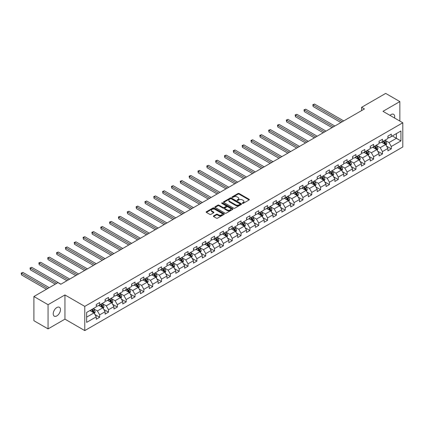 <?xml version="1.0" encoding="UTF-8"?>
<svg xmlns="http://www.w3.org/2000/svg" width="424" height="424" viewBox="0 0 424 424"><rect width="100%" height="100%" fill="white"/><g stroke="black" fill="none" stroke-linecap="round" stroke-linejoin="round"><path stroke-width="0.64" d="M242.443 203.34A0.551 0.318 0 0 0 243.222 203.34L249.127 199.932A0.784 0.456 0 0 0 249.36 199.609A0.784 0.456 0 0 0 249.127 199.291L239.12 193.508A0.784 0.456 0 0 0 238.007 193.508L232.098 196.922A0.551 0.318 0 0 0 232.877 197.372L233.645 196.932A2.518 1.452 0 0 1 237.202 196.932L238.034 197.409A2.518 1.452 0 0 1 238.77 198.437A2.518 1.452 0 0 1 238.034 199.466L237.27 199.905A0.551 0.318 0 0 0 238.049 200.356L238.813 199.916A2.518 1.452 0 0 1 242.374 199.916L243.206 200.398A2.518 1.452 0 0 1 243.943 201.427A2.518 1.452 0 0 1 243.206 202.449L242.443 202.895A0.551 0.318 0 0 0 242.443 203.34L242.443 202.895M56.843 315.906A5.125 2.963 120 0 0 60.192 311.391A5.125 2.963 120 0 0 59.408 307.278A5.125 2.963 120 0 0 56.843 307.533A5.125 2.963 120 0 0 53.493 312.053A5.125 2.963 120 0 0 54.283 316.161A5.125 2.963 120 0 0 56.843 315.906M394.532 118.005A5.125 2.963 120 0 0 393.636 114.316A5.125 2.963 120 0 0 391.071 114.57A5.125 2.963 120 0 0 389.99 115.381M213.595 215.917A0.784 0.456 0 0 0 213.367 216.24A0.784 0.456 0 0 0 213.595 216.563L216.404 218.18A0.784 0.456 0 0 0 217.517 218.18L224.079 214.396A0.784 0.456 0 0 0 224.307 214.072A0.784 0.456 0 0 0 224.079 213.754L214.072 207.972A0.784 0.456 0 0 0 212.959 207.972L206.398 211.762A0.784 0.456 0 0 0 206.165 212.085A0.784 0.456 0 0 0 206.398 212.403L209.79 214.364A0.784 0.456 0 0 0 210.903 214.364L213.707 212.742A0.784 0.456 0 0 0 213.94 212.419A0.784 0.456 0 0 0 213.707 212.101L212.027 211.126A2.104 1.214 0 0 1 211.412 210.267A2.104 1.214 0 0 1 212.71 209.149A2.104 1.214 0 0 1 215 209.408L221.588 213.214A2.104 1.214 0 0 1 222.208 214.072A2.104 1.214 0 0 1 220.909 215.196A2.104 1.214 0 0 1 218.614 214.931L217.517 214.295A0.784 0.456 0 0 0 216.404 214.295L213.595 215.917L213.595 216.563M64.946 294.945L48.06 304.686L33.899 296.514L33.899 320.714L48.06 328.892L64.946 319.145L84.773 330.593L84.773 306.388L64.946 294.945L64.946 319.145M399.853 121.079L399.853 101.585L382.973 111.332L402.8 122.78L84.773 306.388M399.853 101.585L385.692 93.407L361.614 107.309L361.614 110.579M33.899 296.514L57.977 282.612L60.807 284.25L364.449 108.942L361.614 107.309M233.698 208.2A0.784 0.456 0 0 0 234.811 208.2L241.373 204.41A0.784 0.456 0 0 0 241.601 204.087A0.784 0.456 0 0 0 241.373 203.769L231.361 197.987A0.784 0.456 0 0 0 230.253 197.987L223.692 201.776A0.784 0.456 0 0 0 223.459 202.1A0.784 0.456 0 0 0 223.692 202.418L233.698 208.2M221.991 203.462A0.551 0.318 0 0 1 222.547 203.541L232.712 209.408L226.162 213.193A0.784 0.456 0 0 1 225.054 213.193L215.042 207.41L217.851 205.804L217.851 205.147L215.042 206.769A0.784 0.456 0 0 0 214.814 207.092A0.784 0.456 0 0 0 215.042 207.41L215.042 206.769M217.851 205.804A0.784 0.456 0 0 1 218.964 205.804L218.964 205.147A0.784 0.456 0 0 0 217.851 205.147M218.964 205.147L223.024 207.49A0.784 0.456 0 0 0 224.132 207.49L225.997 206.414A0.784 0.456 0 0 0 226.225 206.096A0.784 0.456 0 0 0 225.997 205.773L221.773 203.334A0.551 0.318 0 0 1 222.547 202.884L232.723 208.762A0.784 0.456 0 0 1 232.956 209.08A0.784 0.456 0 0 1 232.723 209.403L232.723 208.762M84.773 330.593L402.8 146.98L402.8 122.78M94.939 314.518L99.672 317.247L99.672 314.862L105.11 311.719L105.11 314.11L108.507 312.144L108.507 309.759L113.945 306.621L113.945 309.006L117.347 307.045L117.347 304.655L122.785 301.517L122.785 303.902L126.182 301.941L126.182 299.556L131.62 296.413L131.62 298.803L135.018 296.837L135.018 294.452L140.455 291.315L140.455 293.7L143.858 291.739L143.858 289.348L149.296 286.211L149.296 288.596L152.693 286.635L152.693 284.25L158.131 281.107L158.131 283.497L161.533 281.531L161.533 279.146L166.971 276.008L166.971 278.393L170.369 276.432L170.369 274.042L175.806 270.904L175.806 273.289L179.204 271.328L179.204 268.943L184.647 265.8L184.647 268.191L188.044 266.224L188.044 263.839L193.482 260.702L193.482 263.087L196.879 261.126L196.879 258.735L202.317 255.598L202.317 257.983L205.72 256.022L205.72 253.637L211.157 250.494L211.157 252.884L214.555 250.918L214.555 248.533L219.992 245.395L219.992 247.78L223.39 245.819L223.39 243.429L228.833 240.291L228.833 242.676L232.23 240.715L232.23 238.33L237.668 235.188L237.668 237.578L241.065 235.612L241.065 233.227L246.503 230.089L246.503 232.474L249.906 230.513L249.906 228.123L255.343 224.985L255.343 227.37L258.741 225.409L258.741 223.024L264.178 219.881L264.178 222.271L267.581 220.305L267.581 217.92L273.019 214.782L273.019 217.168L276.416 215.207L276.416 212.816L281.854 209.679L281.854 212.064L285.251 210.103L285.251 207.718L290.689 204.575L290.689 206.965L294.092 204.999L294.092 202.614L299.529 199.476L299.529 201.861L302.927 199.9L302.927 197.51L308.365 194.372L308.365 196.757L311.767 194.796L311.767 192.411L317.205 189.268L317.205 191.659L320.602 189.692L320.602 187.307L326.04 184.17L326.04 186.555L329.437 184.594L329.437 182.203L334.875 179.066L334.875 181.451L338.278 179.49L338.278 177.105L343.716 173.962L343.716 176.352L347.113 174.386L347.113 172.001L352.551 168.863L352.551 171.248L355.953 169.287L355.953 166.897L361.391 163.759L361.391 166.144L364.788 164.183L364.788 161.798L370.226 158.656L370.226 161.046L373.624 159.079L373.624 156.695L379.067 153.557L379.067 155.942L382.464 153.981L382.464 151.591L387.902 148.453L387.902 150.838L391.299 148.877L391.299 146.492L400.929 140.932L400.929 130.99L396.398 133.602L396.398 138.314L400.929 140.932M99.672 317.247L96.269 319.208L96.269 316.823L86.639 322.383L86.639 312.44L96.269 306.881L96.269 304.49L99.672 302.529L99.672 304.92L105.11 301.777L105.11 299.392L108.507 297.431L108.507 299.816L113.945 296.678L113.945 294.288L117.347 292.327L117.347 294.712L122.785 291.574L122.785 289.184L126.182 287.223L126.182 289.613L131.62 286.47L131.62 284.085L135.018 282.124L135.018 284.509L140.455 281.372L140.455 278.981L143.858 277.02L143.858 279.405L149.296 276.268L149.296 273.877L152.693 271.916L152.693 274.307L158.131 271.164L158.131 268.779L161.533 266.818L161.533 269.203L166.971 266.065L166.971 263.675L170.369 261.714L170.369 264.099L175.806 260.961L175.806 258.571L179.204 256.61L179.204 259L184.647 255.858L184.647 253.473L188.044 251.506L188.044 253.897L193.482 250.759L193.482 248.369L196.879 246.408L196.879 248.793L202.317 245.655L202.317 243.265L205.72 241.304L205.72 243.694L211.157 240.551L211.157 238.166L214.555 236.2L214.555 238.59L219.992 235.453L219.992 233.062L223.39 231.101L223.39 233.486L228.833 230.349L228.833 227.958L232.23 225.997L232.23 228.388L237.668 225.245L237.668 222.86L241.065 220.893L241.065 223.284L246.503 220.146L246.503 217.756L249.906 215.795L249.906 218.18L255.343 215.042L255.343 212.652L258.741 210.691L258.741 213.081L264.178 209.938L264.178 207.553L267.581 205.587L267.581 207.977L273.019 204.84L273.019 202.449L276.416 200.488L276.416 202.873L281.854 199.736L281.854 197.346L285.251 195.385L285.251 197.775L290.689 194.632L290.689 192.247L294.092 190.281L294.092 192.671L299.529 189.533L299.529 187.143L302.927 185.182L302.927 187.567L308.365 184.429L308.365 182.039L311.767 180.078L311.767 182.468L317.205 179.326L317.205 176.941L320.602 174.974L320.602 177.364L326.04 174.227L326.04 171.837L329.437 169.876L329.437 172.261L334.875 169.123L334.875 166.733L338.278 164.772L338.278 167.162L343.716 164.019L343.716 161.634L347.113 159.668L347.113 162.058L352.551 158.921L352.551 156.53L355.953 154.569L355.953 156.954L361.391 153.817L361.391 151.426L364.788 149.465L364.788 151.856L370.226 148.713L370.226 146.328L373.624 144.361L373.624 146.752L379.067 143.614L379.067 141.224L382.464 139.263L382.464 141.648L387.902 138.51L387.902 136.12L391.299 134.159L391.299 136.549L400.929 130.99M98.766 305.439L102.841 307.798L97.403 310.935L93.328 308.582M96.269 305.572L97.403 306.229L99.672 304.92M97.403 310.935L99.672 314.862M102.841 307.798L105.11 311.719M107.601 300.34L111.682 302.694L106.244 305.831L102.163 303.478M105.11 300.468L106.244 301.125L108.507 299.816M106.244 305.831L108.507 309.759M111.682 302.694L113.945 306.621M116.441 295.236L120.517 297.59L115.079 300.733L110.998 298.379M113.945 295.369L115.079 296.021L117.347 294.712M115.079 300.733L117.347 304.655M120.517 297.59L122.785 301.517M125.276 290.133L129.357 292.491L123.914 295.629L119.838 293.276M122.785 290.265L123.914 290.922L126.182 289.613M123.914 295.629L126.182 299.556M129.357 292.491L131.62 296.413M134.111 285.034L138.192 287.387L132.754 290.525L128.673 288.172M131.62 285.161L132.754 285.818L135.018 284.509M132.754 290.525L135.018 294.452M138.192 287.387L140.455 291.315M142.952 279.93L147.027 282.283L141.589 285.426L137.514 283.068M140.455 280.063L141.589 280.714L143.858 279.405M141.589 285.426L143.858 289.348M147.027 282.283L149.296 286.211M151.787 274.826L155.868 277.185L150.43 280.322L146.349 277.969M149.296 274.959L150.43 275.616L152.693 274.307M150.43 280.322L152.693 284.25M155.868 277.185L158.131 281.107M160.627 269.728L164.703 272.081L159.265 275.218L155.184 272.865M158.131 269.855L159.265 270.512L161.533 269.203M159.265 275.218L161.533 279.146M164.703 272.081L166.971 276.008M169.462 264.624L173.543 266.977L168.1 270.12L164.024 267.761M166.971 264.756L168.1 265.408L170.369 264.099M168.1 270.12L170.369 274.042M173.543 266.977L175.806 270.904M178.297 259.52L182.378 261.878L176.941 265.016L172.859 262.663M175.806 259.652L176.941 260.31L179.204 259M176.941 265.016L179.204 268.943M182.378 261.878L184.647 265.8M187.138 254.421L191.213 256.774L185.776 259.912L181.7 257.559M184.647 254.548L185.776 255.206L188.044 253.897M185.776 259.912L188.044 263.839M191.213 256.774L193.482 260.702M195.973 249.317L200.054 251.671L194.616 254.813L190.535 252.455M193.482 249.45L194.616 250.102L196.879 248.793M194.616 254.813L196.879 258.735M200.054 251.671L202.317 255.598M204.813 244.213L208.889 246.572L203.451 249.709L199.375 247.356M202.317 244.346L203.451 244.998L205.72 243.694M203.451 249.709L205.72 253.637M208.889 246.572L211.157 250.494M213.648 239.115L217.729 241.468L212.292 244.606L208.211 242.252M211.157 239.242L212.292 239.899L214.555 238.59M212.292 244.606L214.555 248.533M217.729 241.468L219.992 245.395M222.483 234.011L226.564 236.364L221.127 239.507L217.046 237.149M219.992 234.143L221.127 234.795L223.39 233.486M221.127 239.507L223.39 243.429M226.564 236.364L228.833 240.291M231.324 228.907L235.399 231.266L229.962 234.403L225.886 232.05M228.833 229.04L229.962 229.691L232.23 228.388M229.962 234.403L232.23 238.33M235.399 231.266L237.668 235.188M240.159 223.808L244.24 226.162L238.802 229.299L234.721 226.946M237.668 223.936L238.802 224.593L241.065 223.284M238.802 229.299L241.065 233.227M244.24 226.162L246.503 230.089M248.999 218.704L253.075 221.058L247.637 224.201L243.562 221.842M246.503 218.837L247.637 219.489L249.906 218.18M247.637 224.201L249.906 228.123M253.075 221.058L255.343 224.985M257.834 213.601L261.915 215.959L256.478 219.097L252.397 216.744M255.343 213.733L256.478 214.385L258.741 213.081M256.478 219.097L258.741 223.024M261.915 215.959L264.178 219.881M266.67 208.502L270.751 210.855L265.313 213.993L261.232 211.64M264.178 208.629L265.313 209.286L267.581 207.977M265.313 213.993L267.581 217.92M270.751 210.855L273.019 214.782M275.51 203.398L279.586 205.751L274.148 208.894L270.072 206.536M273.019 203.531L274.148 204.183L276.416 202.873M274.148 208.894L276.416 212.816M279.586 205.751L281.854 209.679M284.345 198.294L288.426 200.653L282.988 203.79L278.907 201.437M281.854 198.427L282.988 199.079L285.251 197.775M282.988 203.79L285.251 207.718M288.426 200.653L290.689 204.575M293.185 193.196L297.261 195.549L291.823 198.686L287.748 196.333M290.689 193.323L291.823 193.98L294.092 192.671M291.823 198.686L294.092 202.614M297.261 195.549L299.529 199.476M302.021 188.092L306.101 190.445L300.664 193.588L296.583 191.229M299.529 188.224L300.664 188.876L302.927 187.567M300.664 193.588L302.927 197.51M306.101 190.445L308.365 194.372M310.861 182.988L314.937 185.346L309.499 188.484L305.418 186.131M308.365 183.12L309.499 183.772L311.767 182.468M309.499 188.484L311.767 192.411M314.937 185.346L317.205 189.268M319.696 177.889L323.777 180.242L318.334 183.38L314.258 181.027M317.205 178.016L318.334 178.674L320.602 177.364M318.334 183.38L320.602 187.307M323.777 180.242L326.04 184.17M328.531 172.785L332.612 175.138L327.174 178.281L323.093 175.923M326.04 172.918L327.174 173.57L329.437 172.261M327.174 178.281L329.437 182.203M332.612 175.138L334.875 179.066M337.371 167.681L341.447 170.04L336.009 173.178L331.934 170.824M334.875 167.814L336.009 168.466L338.278 167.162M336.009 173.178L338.278 177.105M341.447 170.04L343.716 173.962M346.207 162.583L350.288 164.936L344.85 168.074L340.769 165.72M343.716 162.71L344.85 163.367L347.113 162.058M344.85 168.074L347.113 172.001M350.288 164.936L352.551 168.863M355.047 157.479L359.123 159.832L353.685 162.975L349.604 160.617M352.551 157.611L353.685 158.263L355.953 156.954M353.685 162.975L355.953 166.897M359.123 159.832L361.391 163.759M363.882 152.375L367.963 154.733L362.52 157.871L358.444 155.518M361.391 152.508L362.52 153.159L364.788 151.856M362.52 157.871L364.788 161.798M367.963 154.733L370.226 158.656M372.717 147.276L376.798 149.63L371.36 152.767L367.279 150.414M370.226 147.404L371.36 148.061L373.624 146.752M371.36 152.767L373.624 156.695M376.798 149.63L379.067 153.557M381.558 142.173L385.633 144.526L380.196 147.669L376.12 145.31M379.067 142.305L380.196 142.957L382.464 141.648M380.196 147.669L382.464 151.591M385.633 144.526L387.902 148.453M392.322 135.961L396.398 138.314L389.036 142.565L384.955 140.212M387.902 137.201L389.036 137.853L391.299 136.549M389.036 142.565L391.299 146.492M48.06 304.686L48.06 328.892M86.639 317.152L94.006 312.896L89.925 310.543M94.006 312.896L96.269 316.823M386.571 146.148L391.299 148.877M377.731 151.246L382.464 153.981M368.896 156.35L373.624 159.079M360.061 161.454L364.788 164.183M351.22 166.553L355.953 169.287M342.385 171.656L347.113 174.386M333.545 176.76L338.278 179.49M324.71 181.859L329.437 184.594M315.869 186.963L320.602 189.692M307.034 192.067L311.767 194.796M298.199 197.165L302.927 199.9M289.359 202.269L294.092 204.999M280.524 207.373L285.251 210.103M271.683 212.477L276.416 215.207M262.848 217.576L267.581 220.305M254.013 222.679L258.741 225.409M245.173 227.783L249.906 230.513M236.338 232.882L241.065 235.612M227.497 237.986L232.23 240.715M218.662 243.09L223.39 245.819M209.827 248.188L214.555 250.918M200.987 253.292L205.72 256.022M192.152 258.396L196.879 261.126M183.311 263.495L188.044 266.224M174.476 268.599L179.204 271.328M165.641 273.703L170.369 276.432M156.801 278.801L161.533 281.531M147.965 283.905L152.693 286.635M139.125 289.009L143.858 291.739M130.29 294.108L135.018 296.837M121.45 299.212L126.182 301.941M112.614 304.315L117.347 307.045M103.779 309.414L108.507 312.144M242.661 203.419L243.206 203.107A2.518 1.452 0 0 0 243.943 202.078L243.943 201.427M238.77 198.437L238.77 199.095A2.518 1.452 0 0 1 238.034 200.117L237.493 200.435M249.127 199.291L249.127 199.932L239.12 194.166A0.784 0.456 0 0 0 238.007 194.166L232.32 197.446M241.373 203.769L241.373 204.41L231.361 198.644A0.784 0.456 0 0 0 230.253 198.644L223.702 202.423M239.984 204.315A0.551 0.318 0 0 0 239.984 203.864L231.197 198.792A0.551 0.318 0 0 0 230.418 198.792L229.612 199.259A2.518 1.452 0 0 0 228.875 200.287A2.518 1.452 0 0 0 229.612 201.31L235.617 204.781A2.518 1.452 0 0 0 239.173 204.781L239.984 204.315L239.984 204.967A0.551 0.318 0 0 0 240.143 204.744L240.143 204.087M228.875 200.287L228.875 200.939A2.518 1.452 0 0 0 229.612 201.967L229.612 201.31M239.984 204.967L239.173 205.433A2.518 1.452 0 0 1 235.617 205.433L229.612 201.967M218.964 205.804L223.024 208.147A0.784 0.456 0 0 0 224.132 208.147L225.997 207.071A0.784 0.456 0 0 0 226.225 206.748L226.225 206.096M227.232 209.922A2.104 1.214 0 0 0 229.527 210.187A2.104 1.214 0 0 0 230.826 209.064A2.104 1.214 0 0 0 230.211 208.205L227.889 206.864A0.784 0.456 0 0 0 226.776 206.864L224.911 207.94A0.784 0.456 0 0 0 224.683 208.263A0.784 0.456 0 0 0 224.911 208.582L227.232 209.922L227.232 210.58A2.104 1.214 0 0 0 229.527 210.839A2.104 1.214 0 0 0 230.826 209.721L230.826 209.064M224.683 208.263L224.683 208.915A0.784 0.456 0 0 0 224.911 209.239L224.911 208.582M227.232 210.58L224.911 209.239M222.208 214.072L222.208 214.724A2.104 1.214 0 0 1 220.909 215.848A2.104 1.214 0 0 1 218.614 215.588L217.517 214.952A0.784 0.456 0 0 0 216.404 214.952L213.606 216.569M211.412 210.267L211.412 210.924A2.104 1.214 0 0 0 212.027 211.783L212.027 211.126M213.707 212.101L213.707 212.742L212.027 211.783M224.068 214.401L214.072 208.629A0.784 0.456 0 0 0 212.959 208.629L206.409 212.408L206.398 211.762M386.084 145.305L386.757 143.603A2.125 1.224 -120 0 0 386.079 141.796L384.913 140.238M382.872 142.93L382.077 141.87M343.716 120.914L314.555 104.081L313.14 104.898L313.14 106.535L340.88 122.547M383.153 141.25L384.324 142.809A2.125 1.224 60 0 1 384.928 144.086L385.612 143.694A2.125 1.224 -120 0 0 385.003 142.416L383.831 140.858M383.301 141.166L384.6 142.899A1.081 0.625 60 0 1 384.796 143.227L385.612 143.694M313.14 106.535L312.827 104.717L342.301 121.73M312.827 104.717L314.555 104.081M377.243 150.403L377.922 148.707A2.125 1.224 -120 0 0 377.243 146.9L376.072 145.337M374.037 148.034L373.242 146.974M334.875 126.018L305.72 109.18L304.305 110.002L304.305 111.634L332.045 127.651M374.318 146.354L375.484 147.912A2.125 1.224 60 0 1 376.093 149.19L376.772 148.798A2.125 1.224 -120 0 0 376.168 147.52L374.996 145.962M374.466 146.269L375.759 147.997A1.081 0.625 60 0 1 375.961 148.326L376.772 148.798M304.305 111.634L303.992 109.821L333.46 126.834M303.992 109.821L305.72 109.18M368.408 155.507L369.081 153.811A2.125 1.224 -120 0 0 368.403 152.004L367.237 150.441M365.197 153.138L364.401 152.078M326.04 131.117L296.885 114.284L295.464 115.1L295.464 116.738L323.21 132.754M365.477 151.453L366.649 153.016A2.125 1.224 60 0 1 367.258 154.294L367.937 153.901A2.125 1.224 -120 0 0 367.327 152.624L366.161 151.061M365.626 151.368L366.924 153.101A1.081 0.625 60 0 1 367.12 153.43L367.937 153.901M295.464 116.738L295.157 114.92L324.625 131.933M295.157 114.92L296.885 114.284M359.573 160.611L360.246 158.91A2.125 1.224 -120 0 0 359.568 157.103L358.397 155.544M356.361 158.237L355.566 157.177M317.205 136.221L288.044 119.388L286.629 120.204L286.629 121.842L314.37 137.853M356.642 156.557L357.814 158.115A2.125 1.224 60 0 1 358.418 159.392L359.096 159A2.125 1.224 -120 0 0 358.492 157.723L357.321 156.165M356.791 156.472L358.089 158.205A1.081 0.625 60 0 1 358.285 158.534L359.096 159M286.629 121.842L286.317 120.024L315.785 137.037M286.317 120.024L288.044 119.388M350.733 165.71L351.406 164.014A2.125 1.224 -120 0 0 350.733 162.207L349.561 160.643M347.521 163.341L346.726 162.281M308.365 141.325L279.209 124.486L277.794 125.308L277.794 126.94L305.534 142.957M347.807 161.661L348.973 163.219A2.125 1.224 60 0 1 349.583 164.496L350.261 164.104A2.125 1.224 -120 0 0 349.652 162.827L348.486 161.268M347.95 161.576L349.249 163.304A1.081 0.625 60 0 1 349.445 163.632L350.261 164.104M277.794 126.94L277.481 125.128L306.95 142.141M277.481 125.128L279.209 124.486M341.898 170.814L342.571 169.118A2.125 1.224 -120 0 0 341.892 167.31L340.721 165.747M338.686 168.445L337.891 167.385M299.529 146.423L270.369 129.59L268.954 130.407L268.954 132.044L296.694 148.061M338.967 166.759L340.138 168.323A2.125 1.224 60 0 1 340.742 169.6L341.426 169.208A2.125 1.224 -120 0 0 340.817 167.931L339.645 166.367M339.115 166.674L340.414 168.407A1.081 0.625 60 0 1 340.61 168.736L341.426 169.208M268.954 132.044L268.641 130.226L298.114 147.239M268.641 130.226L270.369 129.59M333.057 175.918L333.736 174.216A2.125 1.224 -120 0 0 333.057 172.409L331.886 170.851M329.851 173.543L329.056 172.483M290.689 151.527L261.534 134.694L260.119 135.51L260.119 137.148L287.859 153.159M330.132 171.863L331.298 173.421A2.125 1.224 60 0 1 331.907 174.699L332.586 174.306A2.125 1.224 -120 0 0 331.981 173.029L330.81 171.471M330.28 171.778L331.573 173.511A1.081 0.625 60 0 1 331.769 173.84L332.586 174.306M260.119 137.148L259.806 135.33L289.274 152.343M259.806 135.33L261.534 134.694M324.222 181.016L324.895 179.32A2.125 1.224 -120 0 0 324.217 177.513L323.051 175.949M321.01 178.647L320.215 177.587M281.854 156.631L252.699 139.793L251.278 140.614L251.278 142.247L279.024 158.263M321.291 176.967L322.463 178.525A2.125 1.224 60 0 1 323.072 179.803L323.751 179.41A2.125 1.224 -120 0 0 323.141 178.133L321.975 176.575M321.44 176.882L322.738 178.61A1.081 0.625 60 0 1 322.934 178.939L323.751 179.41M251.278 142.247L250.971 140.434L280.439 157.447M250.971 140.434L252.699 139.793M315.387 186.12L316.06 184.424A2.125 1.224 -120 0 0 315.382 182.617L314.211 181.053M312.175 183.751L311.38 182.691M273.019 161.73L243.858 144.897L242.443 145.713L242.443 147.351L270.183 163.367M312.456 182.066L313.627 183.629A2.125 1.224 60 0 1 314.232 184.906L314.91 184.514A2.125 1.224 -120 0 0 314.306 183.237L313.135 181.673M312.605 181.981L313.903 183.714A1.081 0.625 60 0 1 314.099 184.043L314.91 184.514M242.443 147.351L242.131 145.533L271.599 162.551M242.131 145.533L243.858 144.897M306.547 191.224L307.22 189.523A2.125 1.224 -120 0 0 306.541 187.715L305.375 186.157M303.335 188.85L302.54 187.79M264.178 166.833L235.023 150.001L233.608 150.817L233.608 152.454L261.348 168.466M303.621 187.169L304.787 188.733A2.125 1.224 60 0 1 305.397 190.005L306.075 189.613A2.125 1.224 -120 0 0 305.466 188.336L304.3 186.777M303.764 187.085L305.063 188.818A1.081 0.625 60 0 1 305.259 189.146L306.075 189.613M233.608 152.454L233.295 150.637L262.763 167.65M233.295 150.637L235.023 150.001M297.712 196.323L298.385 194.627A2.125 1.224 -120 0 0 297.706 192.819L296.535 191.256M294.5 193.953L293.705 192.894M255.343 171.937L226.183 155.099L224.768 155.921L224.768 157.553L252.508 173.57M294.781 192.273L295.952 193.832A2.125 1.224 60 0 1 296.556 195.109L297.24 194.717A2.125 1.224 -120 0 0 296.63 193.439L295.459 191.881M294.929 192.189L296.228 193.916A1.081 0.625 60 0 1 296.424 194.245L297.24 194.717M224.768 157.553L224.455 155.741L253.928 172.754M224.455 155.741L226.183 155.099M288.871 201.427L289.544 199.731A2.125 1.224 -120 0 0 288.871 197.923L287.7 196.36M285.659 199.057L284.87 197.997M246.503 177.036L217.348 160.203L215.933 161.019L215.933 162.657L243.673 178.674M285.946 197.372L287.112 198.936A2.125 1.224 60 0 1 287.721 200.213L288.399 199.821A2.125 1.224 -120 0 0 287.795 198.543L286.624 196.98M286.094 197.287L287.387 199.02A1.081 0.625 60 0 1 287.583 199.349L288.399 199.821M215.933 162.657L215.62 160.839L245.088 177.857M215.62 160.839L217.348 160.203M280.036 206.53L280.709 204.829A2.125 1.224 -120 0 0 280.031 203.022L278.865 201.464M276.824 204.156L276.029 203.096M237.668 182.14L208.513 165.307L207.092 166.123L207.092 167.761L234.832 183.772M277.105 202.476L278.276 204.039A2.125 1.224 60 0 1 278.886 205.311L279.564 204.919A2.125 1.224 -120 0 0 278.955 203.642L277.789 202.084M277.254 202.391L278.552 204.124A1.081 0.625 60 0 1 278.748 204.453L279.564 204.919M207.092 167.761L206.785 165.943L236.253 182.956M206.785 165.943L208.513 165.307M271.201 211.629L271.874 209.933A2.125 1.224 -120 0 0 271.196 208.126L270.024 206.562M267.989 209.26L267.194 208.2M228.833 187.244L199.672 170.406L198.257 171.227L198.257 172.859L225.997 188.876M268.27 207.58L269.436 209.138A2.125 1.224 60 0 1 270.046 210.415L270.724 210.023A2.125 1.224 -120 0 0 270.12 208.746L268.949 207.188M268.418 207.495L269.717 209.223A1.081 0.625 60 0 1 269.913 209.551L270.724 210.023M198.257 172.859L197.944 171.047L227.412 188.06M197.944 171.047L199.672 170.406M262.361 216.733L263.034 215.037A2.125 1.224 -120 0 0 262.355 213.23L261.189 211.666M259.149 214.364L258.354 213.304M219.992 192.342L190.837 175.51L189.422 176.326L189.422 177.963L217.162 193.98M259.43 212.678L260.601 214.242A2.125 1.224 60 0 1 261.211 215.519L261.889 215.127A2.125 1.224 -120 0 0 261.279 213.85L260.113 212.286M259.578 212.594L260.877 214.327A1.081 0.625 60 0 1 261.073 214.655L261.889 215.127M189.422 177.963L189.109 176.146L218.577 193.164M189.109 176.146L190.837 175.51M253.526 221.837L254.199 220.136A2.125 1.224 -120 0 0 253.52 218.328L252.349 216.77M250.314 219.462L249.519 218.402M211.157 197.446L181.997 180.613L180.582 181.43L180.582 183.067L208.322 199.079M250.595 217.782L251.766 219.346A2.125 1.224 60 0 1 252.37 220.618L253.054 220.226A2.125 1.224 -120 0 0 252.444 218.948L251.273 217.39M250.743 217.698L252.042 219.431A1.081 0.625 60 0 1 252.238 219.759L253.054 220.226M180.582 183.067L180.269 181.249L209.737 198.262M180.269 181.249L181.997 180.613M244.685 226.935L245.358 225.239A2.125 1.224 -120 0 0 244.685 223.432L243.514 221.869M241.473 224.566L240.684 223.506M202.317 202.55L173.162 185.712L171.747 186.534L171.747 188.166L199.487 204.183M241.76 222.886L242.926 224.444A2.125 1.224 60 0 1 243.535 225.722L244.213 225.329A2.125 1.224 -120 0 0 243.609 224.052L242.438 222.494M241.908 222.801L243.201 224.529A1.081 0.625 60 0 1 243.397 224.858L244.213 225.329M171.747 188.166L171.434 186.353L200.902 203.366M171.434 186.353L173.162 185.712M235.85 232.039L236.523 230.343A2.125 1.224 -120 0 0 235.845 228.536L234.679 226.973M232.638 229.67L231.843 228.61M193.482 207.649L164.327 190.816L162.906 191.632L162.906 193.27L190.646 209.286M232.919 227.985L234.09 229.548A2.125 1.224 60 0 1 234.7 230.826L235.378 230.433A2.125 1.224 -120 0 0 234.769 229.156L233.598 227.593M233.068 227.9L234.366 229.633A1.081 0.625 60 0 1 234.562 229.962L235.378 230.433M162.906 193.27L162.599 191.452L192.067 208.47M162.599 191.452L164.327 190.816M227.01 237.143L227.688 235.442A2.125 1.224 -120 0 0 227.01 233.635L225.838 232.076M223.803 234.769L223.008 233.709M184.641 212.753L155.486 195.92L154.071 196.736L154.071 198.374L181.811 214.385M224.084 233.089L225.25 234.652A2.125 1.224 60 0 1 225.859 235.924L226.538 235.532A2.125 1.224 -120 0 0 225.934 234.255L224.762 232.697M224.232 233.004L225.526 234.737A1.081 0.625 60 0 1 225.727 235.066L226.538 235.532M154.071 198.374L153.758 196.556L183.226 213.569M153.758 196.556L155.486 195.92M218.174 242.242L218.848 240.546A2.125 1.224 -120 0 0 218.169 238.739L217.003 237.175M214.963 239.873L214.168 238.813M175.806 217.857L146.651 201.018L145.236 201.84L145.236 203.472L172.976 219.489M215.244 238.193L216.415 239.751A2.125 1.224 60 0 1 217.024 241.028L217.703 240.636A2.125 1.224 -120 0 0 217.093 239.359L215.927 237.8M215.392 238.108L216.691 239.836A1.081 0.625 60 0 1 216.887 240.164L217.703 240.636M145.236 203.472L144.923 201.66L174.391 218.673M144.923 201.66L146.651 201.018M209.339 247.346L210.013 245.65A2.125 1.224 -120 0 0 209.334 243.842L208.163 242.279M206.128 244.977L205.333 243.917M166.971 222.955L137.811 206.122L136.396 206.939L136.396 208.576L164.136 224.593M206.409 243.291L207.58 244.855A2.125 1.224 60 0 1 208.184 246.132L208.868 245.74A2.125 1.224 -120 0 0 208.258 244.463L207.087 242.899M206.557 243.206L207.855 244.94A1.081 0.625 60 0 1 208.052 245.268L208.868 245.74M136.396 208.576L136.083 206.758L165.551 223.777M136.083 206.758L137.811 206.122M200.499 252.45L201.172 250.748A2.125 1.224 -120 0 0 200.499 248.941L199.328 247.383M197.287 250.075L196.498 249.015M158.131 228.059L128.976 211.226L127.56 212.042L127.56 213.68L155.301 229.691M197.573 248.395L198.739 249.959A2.125 1.224 60 0 1 199.349 251.231L200.027 250.838A2.125 1.224 -120 0 0 199.418 249.561L198.252 248.003M197.722 248.31L199.015 250.043A1.081 0.625 60 0 1 199.211 250.372L200.027 250.838M127.56 213.68L127.248 211.862L156.716 228.875M127.248 211.862L128.976 211.226M191.664 257.548L192.337 255.852A2.125 1.224 -120 0 0 191.659 254.045L190.493 252.481M188.452 255.179L187.657 254.119M149.296 233.163L120.135 216.325L118.72 217.146L118.72 218.779L146.46 234.795M188.733 253.499L189.904 255.057A2.125 1.224 60 0 1 190.508 256.334L191.192 255.942A2.125 1.224 -120 0 0 190.583 254.665L189.411 253.107M188.881 253.414L190.18 255.142A1.081 0.625 60 0 1 190.376 255.471L191.192 255.942M118.72 218.779L118.407 216.966L147.881 233.979M118.407 216.966L120.135 216.325M182.823 262.652L183.502 260.956A2.125 1.224 -120 0 0 182.823 259.149L181.652 257.585M179.617 260.283L178.822 259.223M140.455 238.262L111.3 221.429L109.885 222.245L109.885 223.883L137.625 239.899M179.898 258.598L181.064 260.161A2.125 1.224 60 0 1 181.673 261.438L182.352 261.046A2.125 1.224 -120 0 0 181.748 259.769L180.576 258.205M180.046 258.513L181.339 260.246A1.081 0.625 60 0 1 181.541 260.575L182.352 261.046M109.885 223.883L109.572 222.065L139.04 239.083M109.572 222.065L111.3 221.429M173.988 267.756L174.662 266.055A2.125 1.224 -120 0 0 173.983 264.247L172.817 262.689M170.777 265.382L169.982 264.322M131.62 243.365L102.465 226.533L101.045 227.349L101.045 228.987L128.79 244.998M171.058 263.702L172.229 265.265A2.125 1.224 60 0 1 172.838 266.537L173.517 266.145A2.125 1.224 -120 0 0 172.907 264.868L171.741 263.309M171.206 263.617L172.504 265.35A1.081 0.625 60 0 1 172.701 265.678L173.517 266.145M101.045 228.987L100.737 227.169L130.205 244.182M100.737 227.169L102.465 226.533M165.153 272.855L165.826 271.159A2.125 1.224 -120 0 0 165.148 269.351L163.977 267.788M161.942 270.486L161.147 269.425M122.785 248.469L93.625 231.631L92.209 232.453L92.209 234.085L119.95 250.102M162.222 268.805L163.394 270.364A2.125 1.224 60 0 1 163.998 271.641L164.676 271.249A2.125 1.224 -120 0 0 164.072 269.971L162.901 268.413M162.371 268.721L163.669 270.448A1.081 0.625 60 0 1 163.865 270.777L164.676 271.249M92.209 234.085L91.897 232.273L121.365 249.286M91.897 232.273L93.625 231.631M156.313 277.959L156.986 276.262A2.125 1.224 -120 0 0 156.313 274.455L155.142 272.892M153.101 275.589L152.306 274.529M113.945 253.568L84.789 236.735L83.374 237.551L83.374 239.189L111.115 255.206M153.387 273.904L154.553 275.468A2.125 1.224 60 0 1 155.163 276.745L155.841 276.353A2.125 1.224 -120 0 0 155.232 275.075L154.066 273.512M153.53 273.819L154.829 275.552A1.081 0.625 60 0 1 155.025 275.881L155.841 276.353M83.374 239.189L83.062 237.371L112.53 254.389M83.062 237.371L84.789 236.735M147.478 283.062L148.151 281.361A2.125 1.224 -120 0 0 147.472 279.554L146.301 277.996M144.266 280.688L143.471 279.628M105.11 258.672L75.949 241.839L74.534 242.655L74.534 244.293L102.274 260.31M144.547 279.008L145.718 280.571A2.125 1.224 60 0 1 146.322 281.843L147.006 281.451A2.125 1.224 -120 0 0 146.397 280.179L145.225 278.616M144.695 278.923L145.994 280.656A1.081 0.625 60 0 1 146.19 280.985L147.006 281.451M74.534 244.293L74.221 242.475L103.695 259.488M74.221 242.475L75.949 241.839M138.637 288.161L139.316 286.465A2.125 1.224 -120 0 0 138.637 284.658L137.466 283.094M135.431 285.792L134.636 284.732M96.269 263.776L67.114 246.938L65.699 247.759L65.699 249.392L93.439 265.408M135.712 284.112L136.878 285.67A2.125 1.224 60 0 1 137.487 286.947L138.166 286.555A2.125 1.224 -120 0 0 137.562 285.278L136.39 283.72M135.86 284.027L137.153 285.755A1.081 0.625 60 0 1 137.35 286.083L138.166 286.555M65.699 249.392L65.386 247.579L94.854 264.592M65.386 247.579L67.114 246.938M129.802 293.265L130.475 291.569A2.125 1.224 -120 0 0 129.797 289.762L128.631 288.198M126.591 290.896L125.796 289.836M87.434 268.874L58.279 252.042L56.858 252.858L56.858 254.495L84.604 270.512M126.871 289.21L128.043 290.774A2.125 1.224 60 0 1 128.652 292.051L129.331 291.659A2.125 1.224 -120 0 0 128.721 290.382L127.555 288.818M127.02 289.126L128.318 290.859A1.081 0.625 60 0 1 128.514 291.187L129.331 291.659M56.858 254.495L56.551 252.678L86.019 269.696M56.551 252.678L58.279 252.042M120.967 298.369L121.64 296.668A2.125 1.224 -120 0 0 120.962 294.86L119.791 293.302M117.755 295.994L116.96 294.934M78.599 273.978L49.438 257.145L48.023 257.962L48.023 259.599L75.763 275.616M118.036 294.314L119.208 295.878A2.125 1.224 60 0 1 119.812 297.15L120.49 296.758A2.125 1.224 -120 0 0 119.886 295.486L118.715 293.922M118.185 294.23L119.483 295.963A1.081 0.625 60 0 1 119.679 296.291L120.49 296.758M48.023 259.599L47.711 257.781L77.179 274.794M47.711 257.781L49.438 257.145M112.127 303.467L112.8 301.771A2.125 1.224 -120 0 0 112.122 299.964L110.956 298.401M108.915 301.098L108.12 300.038M69.759 279.082L40.603 262.244L39.188 263.066L39.188 264.698L66.928 280.714M109.201 299.418L110.367 300.976A2.125 1.224 60 0 1 110.977 302.254L111.655 301.861A2.125 1.224 -120 0 0 111.046 300.584L109.88 299.026M109.344 299.333L110.643 301.061A1.081 0.625 60 0 1 110.839 301.39L111.655 301.861M39.188 264.698L38.876 262.885L68.343 279.898M38.876 262.885L40.603 262.244M103.292 308.571L103.965 306.875A2.125 1.224 -120 0 0 103.286 305.068L102.115 303.505M100.08 306.202L99.285 305.142M60.924 284.181L31.763 267.348L30.348 268.164L30.348 269.802L55.258 284.181M100.361 304.517L101.532 306.08A2.125 1.224 60 0 1 102.136 307.358L102.82 306.965A2.125 1.224 -120 0 0 102.21 305.688L101.039 304.125M100.509 304.432L101.808 306.165A1.081 0.625 60 0 1 102.004 306.494L102.82 306.965M30.348 269.802L30.035 267.984L56.673 283.365M30.035 267.984L31.763 267.348M94.451 313.675L95.124 311.974A2.125 1.224 -120 0 0 94.451 310.167L93.28 308.608M91.24 311.301L90.45 310.241M49.253 287.647L22.928 272.452L21.513 273.268L21.513 274.906L46.417 289.285M91.526 309.621L92.692 311.184A2.125 1.224 60 0 1 93.301 312.462L93.98 312.064A2.125 1.224 -120 0 0 93.375 310.792L92.204 309.229M91.674 309.536L92.967 311.269A1.081 0.625 60 0 1 93.163 311.598L93.98 312.064M21.513 274.906L21.2 273.088L47.838 288.468M21.2 273.088L22.928 272.452M243.206 203.107L243.206 202.449M237.27 200.356L237.27 199.905M238.034 200.117L238.034 199.466M232.098 197.372L232.098 196.922M238.007 194.166L238.007 193.508M239.12 194.166L239.12 193.508M223.692 202.418L223.692 201.776M230.253 198.644L230.253 197.987M231.361 198.644L231.361 197.987M235.617 205.433L235.617 204.781M239.173 205.433L239.173 204.781M223.024 208.147L223.024 207.49M224.132 208.147L224.132 207.49M225.997 207.071L225.997 206.414M222.547 203.541L222.547 202.884M216.404 214.952L216.404 214.295M217.517 214.952L217.517 214.295M218.614 215.588L218.614 214.931M212.959 208.629L212.959 207.972M214.072 208.629L214.072 207.972M224.079 214.396L224.079 213.754M385.427 144.404L386.741 143.646M385.003 142.416L386.079 141.796M383.492 143.291L384.324 142.809M376.586 149.508L377.906 148.75M376.168 147.52L377.243 146.9M374.657 148.395L375.484 147.912M367.751 154.612L369.071 153.848M367.327 152.624L368.403 152.004M365.817 153.493L366.649 153.016M358.916 159.71L360.23 158.952M358.492 157.723L359.568 157.103M356.981 158.597L357.814 158.115M350.076 164.814L351.395 164.056M349.652 162.827L350.733 162.207M348.141 163.701L348.973 163.219M341.241 169.918L342.555 169.155M340.817 167.931L341.892 167.31M339.306 168.8L340.138 168.323M332.4 175.022L333.72 174.259M331.981 173.029L333.057 172.409M330.471 173.904L331.298 173.421M323.565 180.121L324.879 179.363M323.141 178.133L324.217 177.513M321.631 179.008L322.463 178.525M314.73 185.224L316.044 184.461M314.306 183.237L315.382 182.617M312.795 184.106L313.627 183.629M305.889 190.328L307.209 189.565M305.466 188.336L306.541 187.715M303.955 189.21L304.787 188.733M297.054 195.427L298.369 194.669M296.63 193.439L297.706 192.819M295.12 194.314L295.952 193.832M288.214 200.531L289.534 199.768M287.795 198.543L288.871 197.923M286.285 199.413L287.112 198.936M279.379 205.635L280.693 204.872M278.955 203.642L280.031 203.022M277.444 204.516L278.276 204.039M270.544 210.733L271.858 209.975M270.12 208.746L271.196 208.126M268.609 209.62L269.436 209.138M261.703 215.837L263.023 215.074M261.279 213.85L262.355 213.23M259.769 214.719L260.601 214.242M252.868 220.941L254.183 220.178M252.444 218.948L253.52 218.328M250.934 219.823L251.766 219.346M244.028 226.04L245.348 225.282M243.609 224.052L244.685 223.432M242.099 224.927L242.926 224.444M235.193 231.144L236.507 230.38M234.769 229.156L235.845 228.536M233.258 230.025L234.09 229.548M226.352 236.248L227.672 235.484M225.934 234.255L227.01 233.635M224.423 235.129L225.25 234.652M217.517 241.346L218.837 240.588M217.093 239.359L218.169 238.739M215.583 240.233L216.415 239.751M208.682 246.45L209.997 245.687M208.258 244.463L209.334 243.842M206.748 245.332L207.58 244.855M199.842 251.554L201.162 250.791M199.418 249.561L200.499 248.941M197.913 250.436L198.739 249.959M191.007 256.653L192.321 255.895M190.583 254.665L191.659 254.045M189.072 255.54L189.904 255.057M182.166 261.756L183.486 260.993M181.748 259.769L182.823 259.149M180.237 260.638L181.064 260.161M173.331 266.86L174.651 266.097M172.907 264.868L173.983 264.247M171.397 265.742L172.229 265.265M164.496 271.959L165.811 271.201M164.072 269.971L165.148 269.351M162.562 270.846L163.394 270.364M155.656 277.063L156.975 276.3M155.232 275.075L156.313 274.455M153.721 275.945L154.553 275.468M146.821 282.167L148.135 281.404M146.397 280.179L147.472 279.554M144.886 281.048L145.718 280.571M137.98 287.265L139.3 286.507M137.562 285.278L138.637 284.658M136.051 286.152L136.878 285.67M129.145 292.369L130.46 291.606M128.721 290.382L129.797 289.762M127.211 291.251L128.043 290.774M120.31 297.473L121.624 296.71M119.886 295.486L120.962 294.86M118.376 296.355L119.208 295.878M111.47 302.572L112.789 301.814M111.046 300.584L112.122 299.964M109.535 301.459L110.367 300.976M102.635 307.676L103.949 306.912M102.21 305.688L103.286 305.068M100.7 306.557L101.532 306.08M93.794 312.779L95.114 312.016M93.375 310.792L94.451 310.167M91.865 311.661L92.692 311.184"/></g></svg>
